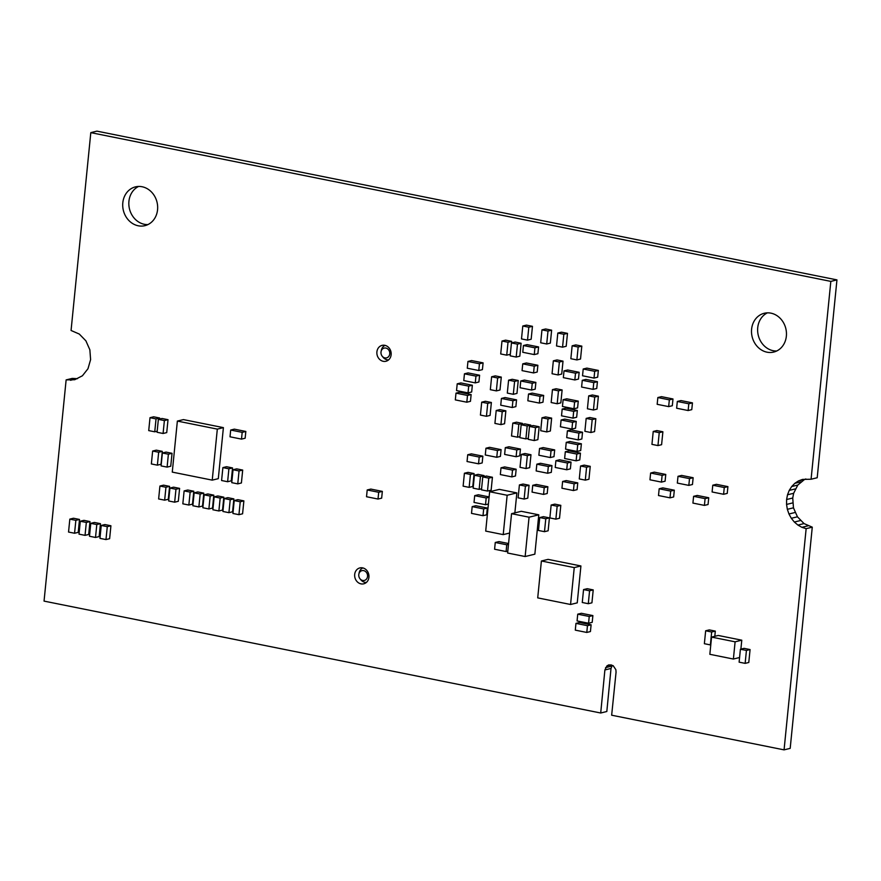 <?xml version="1.0" encoding="UTF-8"?>
<svg xmlns="http://www.w3.org/2000/svg" width="881" height="881" viewBox="0 0 881 881"><rect width="100%" height="100%" fill="white"/><g stroke="black" fill="none" stroke-linecap="round" stroke-linejoin="round"><path stroke-width="1.32" d="M606.976 665.838L604.895 669.945L600.71 713.004L44.05 601.106L66.13 379.898L74.731 379.711L82.407 375.791L87.979 368.732L90.6 359.613L89.862 349.812L85.898 340.837L79.29 334.053L71.064 330.474L90.809 132.635L96.932 131.137L836.95 279.894L817.205 477.744L811.082 479.231L802.47 479.418L798.439 480.938L804.562 479.451L797.812 485.046L793.638 493.294L792.735 498.029L793.462 507.819L797.437 516.795L804.034 523.589L812.271 527.157L790.191 748.365L784.068 749.863L611.656 715.207L616.061 672.192L615.874 669.703L613.187 665.706L608.914 664.847L606.976 665.838L611.15 664.825M90.809 132.635L830.827 281.391L836.95 279.894M830.827 281.391L811.082 479.231M805.84 478.967L804.562 479.451M798.439 480.938L794.805 483.339L800.928 481.852M794.805 483.339L791.689 486.543L797.812 485.046M791.689 486.543L789.233 490.398L795.356 488.911M789.233 490.398L787.515 494.781L793.638 493.294M787.515 494.781L786.612 499.516L792.735 498.029M786.612 499.516L786.557 504.428L792.68 502.93M786.557 504.428L787.35 509.317L793.462 507.819M787.35 509.317L788.958 513.997L795.069 512.5M788.958 513.997L791.314 518.292L797.437 516.795M791.314 518.292L794.343 522.037L800.466 520.539M794.343 522.037L797.922 525.076L804.034 523.589M797.922 525.076L801.908 527.323L808.02 525.825M801.908 527.323L806.148 528.655L812.271 527.157M806.148 528.655L784.068 749.863M612.317 665.331L611.018 668.448L606.822 711.507L600.71 713.004M605.555 667.633L611.678 666.135M604.895 669.945L611.018 668.448M66.13 379.898L72.253 378.401L77.495 378.676M70.469 380.284L76.592 378.797M751.603 329.175A19.966 17.334 76.3 0 1 764.245 313.273A19.966 17.334 76.3 0 1 785.819 328.569A19.966 17.334 76.3 0 1 773.716 352.07A19.966 17.334 76.3 0 1 751.603 329.175M776.701 351.001A19.966 17.334 76.3 0 1 757.726 327.688A19.966 17.334 76.3 0 1 767.395 312.854M354.691 574.445A8.171 7.092 76.3 0 1 359.866 567.926A8.171 7.092 76.3 0 1 368.699 574.192A8.171 7.092 76.3 0 1 363.743 583.817A8.171 7.092 76.3 0 1 354.691 574.445M376.903 351.882A8.171 7.092 76.3 0 1 382.079 345.374A8.171 7.092 76.3 0 1 390.911 351.629A8.171 7.092 76.3 0 1 385.955 361.254A8.171 7.092 76.3 0 1 376.903 351.882M122.811 202.784A19.966 17.334 76.3 0 1 135.454 186.871A19.966 17.334 76.3 0 1 157.016 202.167A19.966 17.334 76.3 0 1 144.924 225.668A19.966 17.334 76.3 0 1 122.811 202.784M147.898 224.6A19.966 17.334 76.3 0 1 128.934 201.286A19.966 17.334 76.3 0 1 138.592 186.453M388.609 359.877A7.544 6.552 76.3 0 1 383.125 357.323L382.255 356.276A5.033 4.361 76.3 0 1 380.999 352.103A5.033 4.361 76.3 0 1 381.088 351.508A5.033 4.361 76.3 0 1 386.131 348.127A5.033 4.361 76.3 0 1 389.754 353.865A5.033 4.361 76.3 0 1 386.825 357.796A5.033 4.361 76.3 0 1 382.255 356.276M366.397 582.429A7.544 6.552 76.3 0 1 360.913 579.874L360.043 578.828A5.033 4.361 76.3 0 1 358.787 574.665A5.033 4.361 76.3 0 1 358.875 574.06A5.033 4.361 76.3 0 1 363.919 570.69A5.033 4.361 76.3 0 1 367.542 576.416A5.033 4.361 76.3 0 1 364.613 580.359A5.033 4.361 76.3 0 1 360.043 578.828M358.875 574.06L359.162 572.727A7.544 6.552 76.3 0 1 362.862 567.937M381.088 351.508L381.374 350.175A7.544 6.552 76.3 0 1 385.074 345.385M483.68 508.932L472.183 506.619L475.828 505.727L487.325 508.04L486.653 514.801L483.008 515.693L483.68 508.932L487.325 508.04M472.183 506.619L471.511 513.381L483.008 515.693M212.233 480.134L218.301 478.658L223.4 427.626L183.435 419.598L177.367 421.074L172.269 472.106L212.233 480.134L217.321 429.113L223.4 427.626M217.321 429.113L177.367 421.074M222.882 467.602L226.527 466.721L232.551 467.932L231.263 480.839L227.617 481.731L221.594 480.519L222.882 467.602L228.906 468.813L232.551 467.932M228.906 468.813L227.617 481.731M233.036 469.738L236.67 468.857L242.693 470.069L241.405 482.975L237.76 483.867L231.747 482.656L233.036 469.738L239.048 470.95L242.693 470.069M239.048 470.95L237.76 483.867M152.644 451.039L156.289 450.147L162.313 451.358L161.025 464.265L157.38 465.157L151.356 463.946L152.644 451.039L158.668 452.239L162.313 451.358M158.668 452.239L157.38 465.157M162.379 452.988L166.024 452.096L172.037 453.308L170.749 466.225L167.104 467.106L161.091 465.906L162.379 452.988L168.392 454.2L172.037 453.308M168.392 454.2L167.104 467.106M150.012 417.693L156.036 418.904L154.748 431.811L148.724 430.6L150.012 417.693L153.657 416.801L159.681 418.012L159.571 419.07M156.036 418.904L159.681 418.012M154.748 431.811L157.17 431.216M158.36 419.367L162.005 418.475L168.018 419.686L166.729 432.604L163.084 433.485L157.071 432.285L158.36 419.367L164.384 420.578L168.018 419.686M164.384 420.578L163.084 433.485M242.187 432.351L230.69 430.038L234.335 429.146L245.832 431.459L245.149 438.22L241.504 439.112L242.187 432.351L245.832 431.459M230.69 430.038L230.018 436.8L241.504 439.112M378.698 492.281L367.201 489.968L370.846 489.087L382.343 491.389L381.66 498.161L378.015 499.042L378.698 492.281L382.343 491.389M367.201 489.968L366.529 496.73L378.015 499.042M689.504 478.614L678.007 476.313L681.652 475.421L693.149 477.733L692.466 484.495L688.832 485.387L689.504 478.614L693.149 477.733M678.007 476.313L677.335 483.074L688.832 485.387M705.086 498.635L693.6 496.322L697.234 495.441L708.731 497.743L708.06 504.516L704.415 505.397L705.086 498.635L708.731 497.743M693.6 496.322L692.918 503.084L704.415 505.397M724.27 487.523L712.773 485.211L716.418 484.319L727.915 486.631L727.232 493.393L723.587 494.285L724.27 487.523L727.915 486.631M712.773 485.211L712.101 491.972L723.587 494.285M662.127 475.344L650.63 473.031L654.275 472.139L665.772 474.452L665.089 481.213L661.444 482.105L662.127 475.344L665.772 474.452M650.63 473.031L649.958 479.793L661.444 482.105M669.34 399.853L657.854 397.54L661.499 396.659L672.985 398.972L672.313 405.734L668.668 406.615L669.34 399.853L672.985 398.972M657.854 397.54L657.171 404.313L668.668 406.615M688.81 403.773L677.313 401.461L680.958 400.569L692.455 402.881L691.772 409.643L688.138 410.535L688.81 403.773L692.455 402.881M677.313 401.461L676.641 408.222L688.138 410.535M670.672 491.08L659.175 488.768L662.82 487.887L674.317 490.188L673.646 496.95L670 497.842L670.672 491.08L674.317 490.188M659.175 488.768L658.503 495.529L670 497.842M496.201 410.502L499.846 409.61L505.859 410.821L504.571 423.739L500.926 424.62L494.913 423.409L496.201 410.502L502.225 411.713L505.859 410.821M502.225 411.713L500.926 424.62M521.156 424.752L527.179 425.964L525.891 438.881L519.867 437.67L521.156 424.752L524.801 423.871L530.814 425.083L530.714 426.14M527.179 425.964L530.814 425.083M525.891 438.881L528.314 438.286M512.808 423.078L518.832 424.29L517.543 437.196L511.52 435.996L512.808 423.078L516.453 422.186L522.477 423.398L522.367 424.466M518.832 424.29L522.477 423.398M517.543 437.196L519.966 436.613M541.991 417.792L545.625 416.911L551.649 418.112L550.361 431.029L546.716 431.921L540.703 430.71L541.991 417.792L548.004 419.004L551.649 418.112M548.004 419.004L546.716 431.921M512.918 400.745L501.421 398.443L505.066 397.551L516.552 399.864L515.881 406.626L512.235 407.518L512.918 400.745L516.552 399.864M501.421 398.443L500.738 405.205L512.235 407.518M491.62 376.771L495.265 375.879L501.289 377.09L500.001 389.997L496.355 390.889L490.332 389.677L491.62 376.771L497.644 377.982L501.289 377.09M497.644 377.982L496.355 390.889M532.245 383.29L520.748 380.977L524.393 380.085L535.879 382.398L535.207 389.16L531.562 390.052L532.245 383.29L535.879 382.398M520.748 380.977L520.076 387.739L531.562 390.052M529.492 426.437L533.137 425.545L539.161 426.756L537.873 439.663L534.227 440.555L528.204 439.344L529.492 426.437L535.516 427.648L539.161 426.756M535.516 427.648L534.227 440.555M508.59 380.174L512.224 379.293L518.248 380.504L516.96 393.411L513.315 394.303L507.302 393.091L508.59 380.174L514.603 381.385L518.248 380.504M514.603 381.385L513.315 394.303M577.738 444.685L566.241 442.372L569.886 441.48L581.383 443.793L580.7 450.554L577.055 451.446L577.738 444.685L581.383 443.793M566.241 442.372L565.569 449.134L577.055 451.446M572.595 422.307L561.098 419.995L564.743 419.103L576.24 421.415L575.557 428.177L571.923 429.069L572.595 422.307L576.24 421.415M561.098 419.995L560.426 426.756L571.923 429.069M516.795 449.96L505.298 447.647L508.943 446.755L520.44 449.068L519.768 455.829L516.123 456.721L516.795 449.96L520.44 449.068M505.298 447.647L504.626 454.409L516.123 456.721M521.31 454.42L524.955 453.528L530.979 454.739L529.69 467.646L526.045 468.538L520.021 467.326L521.31 454.42L527.334 455.631L530.979 454.739M527.334 455.631L526.045 468.538M576.802 454.056L565.305 451.744L568.95 450.852L580.447 453.164L579.764 459.926L576.119 460.818L576.802 454.056L580.447 453.164M565.305 451.744L564.633 458.505L576.119 460.818M552.453 389.633L556.098 388.741L562.122 389.953L560.834 402.87L557.188 403.751L551.165 402.54L552.453 389.633L558.477 390.845L562.122 389.953M558.477 390.845L557.188 403.751M575.513 373.192L564.016 370.879L567.661 369.987L579.158 372.3L578.476 379.061L574.83 379.953L575.513 373.192L579.158 372.3M564.016 370.879L563.344 377.641L574.83 379.953M553.345 360.825L556.99 359.933L563.014 361.144L561.726 374.051L558.08 374.943L552.057 373.731L553.345 360.825L559.369 362.036L563.014 361.144M559.369 362.036L558.08 374.943M534.238 366.166L522.741 363.853L526.386 362.972L537.873 365.285L537.201 372.046L533.556 372.927L534.238 366.166L537.873 365.285M522.741 363.853L522.059 370.626L533.556 372.927M551.032 450.786L539.535 448.473L543.181 447.581L554.678 449.894L553.995 456.655L550.361 457.547L551.032 450.786L554.678 449.894M539.535 448.473L538.864 455.235L550.361 457.547M474.694 495.651L474.022 502.412L485.519 504.725L486.191 497.963L474.694 495.651L478.339 494.759L489.12 496.928M485.519 504.725L488.404 504.02M486.191 497.963L489.087 497.258M540.02 396.318L528.523 394.016L532.168 393.124L543.665 395.437L542.982 402.199L539.337 403.08L540.02 396.318L543.665 395.437M528.523 394.016L527.851 400.778L539.337 403.08M479.451 363.754L467.954 361.452L471.599 360.56L483.096 362.873L482.414 369.635L478.779 370.516L479.451 363.754L483.096 362.873M467.954 361.452L467.282 368.214L478.779 370.516M541.969 329.857L545.614 328.976L551.638 330.188L550.35 343.094L546.705 343.986L540.681 342.775L541.969 329.857L547.993 331.069L551.638 330.188M547.993 331.069L546.705 343.986M572.143 345.804L575.789 344.911L581.812 346.123L580.524 359.041L576.879 359.922L570.855 358.71L572.143 345.804L578.167 347.015L581.812 346.123M578.167 347.015L576.879 359.922M497.446 450.521L485.96 448.22L489.605 447.328L501.091 449.64L500.419 456.402L496.774 457.294L497.446 450.521L501.091 449.64M485.96 448.22L485.277 454.981L496.774 457.294M481.709 402.177L485.354 401.284L491.378 402.496L490.089 415.403L486.444 416.295L480.42 415.083L481.709 402.177L487.733 403.388L491.378 402.496M487.733 403.388L486.444 416.295M578.883 433.122L567.397 430.82L571.042 429.928L582.528 432.241L581.856 439.002L578.211 439.894L578.883 433.122L582.528 432.241M567.397 430.82L566.714 437.582L578.211 439.894M501.994 341.035L508.018 342.246L506.729 355.164L500.705 353.953L501.994 341.035L505.639 340.154L511.663 341.354L511.509 342.929M508.018 342.246L511.663 341.354M506.729 355.164L510.319 354.283M534.932 347.83L523.435 345.517L527.08 344.636L538.577 346.938L537.895 353.699L534.249 354.591L534.932 347.83L538.577 346.938M523.435 345.517L522.763 352.279L534.249 354.591M567.397 462.999L555.9 460.686L559.545 459.794L571.042 462.107L570.37 468.868L566.725 469.76L567.397 462.999L571.042 462.107M555.9 460.686L555.228 467.448L566.725 469.76M574.621 402L563.124 399.688L566.769 398.807L578.266 401.119L577.584 407.881L573.949 408.762L574.621 402L578.266 401.119M563.124 399.688L562.452 406.46L573.949 408.762M573.685 411.372L562.188 409.059L565.833 408.178L577.33 410.48L576.659 417.242L573.013 418.134L573.685 411.372L577.33 410.48M562.188 409.059L561.516 415.821L573.013 418.134M653.228 431.459L656.874 430.567L662.886 431.778L661.598 444.696L657.953 445.577L651.94 444.365L653.228 431.459L659.241 432.67L662.886 431.778M659.241 432.67L657.953 445.577M482.766 476.929L486.4 476.048L492.424 477.26L491.135 490.166L487.49 491.058L481.478 489.847L482.766 476.929L488.779 478.141L492.424 477.26M488.779 478.141L487.49 491.058M474.419 475.255L480.442 476.467L479.154 489.373L473.13 488.162L474.419 475.255L478.064 474.363L484.087 475.575L483.977 476.632M480.442 476.467L484.087 475.575M479.154 489.373L481.577 488.79M511.454 342.94L515.099 342.048L521.111 343.26L519.823 356.166L516.189 357.058L510.165 355.847L511.454 342.94L517.477 344.152L521.111 343.26M517.477 344.152L516.189 357.058M522.785 326.003L526.431 325.122L532.454 326.322L531.166 339.24L527.521 340.132L521.497 338.921L522.785 326.003L528.809 327.214L532.454 326.322M528.809 327.214L527.521 340.132M512.511 470.124L501.014 467.811L504.659 466.919L516.156 469.232L515.484 475.993L511.839 476.885L512.511 470.124L516.156 469.232M501.014 467.811L500.342 474.573L511.839 476.885M468.703 386.131L457.217 383.819L460.862 382.927L472.348 385.239L471.676 392.001L468.031 392.893L468.703 386.131L472.348 385.239M457.217 383.819L456.534 390.58L468.031 392.893M467.492 395.448L455.995 393.135L459.64 392.243L471.137 394.556L470.465 401.318L466.82 402.21L467.492 395.448L471.137 394.556M455.995 393.135L455.323 399.897L466.82 402.21M475.949 376.121L464.452 373.808L468.097 372.916L479.594 375.229L478.912 381.991L475.266 382.883L475.949 376.121L479.594 375.229M464.452 373.808L463.78 380.57L475.266 382.883M548.334 466.49L536.837 464.177L540.482 463.285L551.969 465.597L551.297 472.359L547.652 473.251L548.334 466.49L551.969 465.597M536.837 464.177L536.155 470.939L547.652 473.251M544.227 487.645L532.741 485.332L536.386 484.451L547.872 486.764L547.2 493.525L543.555 494.406L544.227 487.645L547.872 486.764M532.741 485.332L532.058 492.105L543.555 494.406M519.405 484.935L523.05 484.043L529.063 485.255L527.774 498.172L524.129 499.053L518.116 497.842L519.405 484.935L525.417 486.147L529.063 485.255M525.417 486.147L524.129 499.053M503.216 534.613L507.148 495.265L489.638 491.741L485.706 531.089L503.216 534.613L509.614 533.049M514.867 512.863L516.861 492.897L499.351 489.373L489.638 491.741M507.148 495.265L516.861 492.897M525.142 556.539L534.855 554.171L538.787 514.823L521.266 511.299L511.553 513.678L507.621 553.026L525.142 556.539L529.063 517.191L538.787 514.823M529.063 517.191L511.553 513.678M464.408 473.24L468.053 472.359L474.077 473.571L472.789 486.477L469.144 487.369L463.12 486.158L464.408 473.24L470.432 474.452L474.077 473.571M470.432 474.452L469.144 487.369M593.772 382.596L582.275 380.284L585.92 379.403L597.417 381.704L596.745 388.466L593.1 389.358L593.772 382.596L597.417 381.704M582.275 380.284L581.603 387.045L593.1 389.358M586.173 418.398L589.818 417.506L595.842 418.717L594.554 431.624L590.909 432.516L584.885 431.305L586.173 418.398L592.197 419.609L595.842 418.717M592.197 419.609L590.909 432.516M580.568 466.016L584.213 465.124L590.237 466.335L588.948 479.242L585.303 480.134L579.28 478.923L580.568 466.016L586.592 467.216L590.237 466.335M586.592 467.216L585.303 480.134M594.697 371.319L583.211 369.007L586.845 368.115L598.342 370.427L597.67 377.189L594.025 378.081L594.697 371.319L598.342 370.427M583.211 369.007L582.528 375.769L594.025 378.081M588.706 395.866L592.351 394.985L598.375 396.186L597.087 409.103L593.442 409.995L587.418 408.784L588.706 395.866L594.73 397.078L598.375 396.186M594.73 397.078L593.442 409.995M495.265 542.476L494.593 549.237L506.09 551.55L506.762 544.788L495.265 542.476L498.91 541.584L508.568 543.533M506.09 551.55L507.819 551.132M506.762 544.788L508.491 544.37M574.115 483.779L562.618 481.466L566.263 480.574L577.76 482.887L577.088 489.649L573.443 490.541L574.115 483.779L577.76 482.887M562.618 481.466L561.946 488.228L573.443 490.541M539.756 517.554L543.401 516.673L549.425 517.874L548.136 530.791L544.491 531.684L538.467 530.472L539.756 517.554L545.78 518.766L549.425 517.874M545.78 518.766L544.491 531.684M557.816 333.051L561.461 332.159L567.485 333.37L566.197 346.277L562.552 347.169L556.528 345.958L557.816 333.051L563.84 334.262L567.485 333.37M563.84 334.262L562.552 347.169M551.154 505.022L554.799 504.13L560.812 505.342L559.523 518.248L555.878 519.14L549.865 517.929L551.154 505.022L557.166 506.223L560.812 505.342M557.166 506.223L555.878 519.14M733.388 659.043L709.844 654.308L711.562 637.095L735.106 641.82L733.388 659.043L739.577 657.523M711.562 637.095L718.246 635.465L741.78 640.19L740.888 649.121M735.106 641.82L741.78 640.19M159.924 486.048L163.569 485.156L169.593 486.367L168.304 499.274L164.659 500.166L158.635 498.954L159.924 486.048L165.947 487.259L169.593 486.367M165.947 487.259L164.659 500.166M169.934 488.052L173.579 487.171L179.603 488.382L178.314 501.289L174.669 502.181L168.645 500.97L169.934 488.052L175.958 489.263L179.603 488.382M175.958 489.263L174.669 502.181M184.118 490.904L187.763 490.023L193.787 491.224L192.499 504.141L188.853 505.033L182.83 503.822L184.118 490.904L190.142 492.116L193.787 491.224M190.142 492.116L188.853 505.033M194.139 492.831L197.785 491.939L203.797 493.151L202.509 506.057L198.875 506.949L192.851 505.738L194.139 492.831L200.163 494.032L203.797 493.151M200.163 494.032L198.875 506.949M204.15 494.836L207.795 493.955L213.808 495.155L212.519 508.073L208.885 508.965L202.861 507.753L204.15 494.836L210.174 496.047L213.808 495.155M210.174 496.047L208.885 508.965M214.16 496.851L217.805 495.959L223.818 497.17L222.53 510.088L218.884 510.969L212.872 509.758L214.16 496.851L220.173 498.062L223.818 497.17M220.173 498.062L218.884 510.969M224.203 498.547L227.838 497.666L233.861 498.877L232.573 511.784L228.928 512.676L222.915 511.465L224.203 498.547L230.216 499.758L233.861 498.877M230.216 499.758L228.928 512.676M234.214 500.562L237.848 499.67L243.872 500.882L242.583 513.799L238.938 514.68L232.925 513.469L234.214 500.562L240.227 501.774L243.872 500.882M240.227 501.774L238.938 514.68M705.659 630.785L711.672 631.996L710.383 644.914L704.371 643.703L705.659 630.785L709.304 629.904L715.317 631.115L714.799 636.302M711.672 631.996L715.317 631.115M587.462 625.686L575.965 623.374L579.61 622.482L591.107 624.794L590.435 631.556L586.79 632.448L587.462 625.686L591.107 624.794M575.965 623.374L575.293 630.135L586.79 632.448M577.738 614.167L581.383 613.286L592.88 615.588L592.197 622.349L588.563 623.241L577.066 620.929L577.738 614.167L589.235 616.48L592.88 615.588M589.235 616.48L588.563 623.241M583.552 589.587L587.198 588.695L593.221 589.907L591.933 602.813L588.288 603.705L582.264 602.494L583.552 589.587L589.576 590.799L593.221 589.907M589.576 590.799L588.288 603.705M570.558 604.487L577.242 602.857L580.92 565.965L548.081 559.369L541.397 560.999L537.718 597.88L570.558 604.487L574.247 567.595L580.92 565.965M574.247 567.595L541.397 560.999M740.403 649.242L744.049 648.35L750.072 649.561L748.784 662.479L745.139 663.36L739.115 662.16L740.403 649.242L746.427 650.453L750.072 649.561M746.427 650.453L745.139 663.36M69.83 519.129L73.475 518.237L79.499 519.449L78.211 532.366L74.566 533.247L68.542 532.047L69.83 519.129L75.854 520.341L79.499 519.449M75.854 520.341L74.566 533.247M80.303 521.233L83.948 520.352L89.972 521.563L88.684 534.47L85.039 535.362L79.015 534.15L80.303 521.233L86.327 522.444L89.972 521.563M86.327 522.444L85.039 535.362M90.776 523.347L94.421 522.455L100.445 523.666L99.157 536.573L95.511 537.465L89.488 536.254L90.776 523.347L96.8 524.547L100.445 523.666M96.8 524.547L95.511 537.465M101.249 525.45L104.894 524.558L110.918 525.77L109.629 538.676L105.984 539.568L99.96 538.357L101.249 525.45L107.273 526.662L110.918 525.77M107.273 526.662L105.984 539.568M479.209 457.052L467.723 454.739L471.368 453.858L482.854 456.171L482.182 462.932L478.537 463.813L479.209 457.052L482.854 456.171M467.723 454.739L467.04 461.512L478.537 463.813"/></g></svg>
